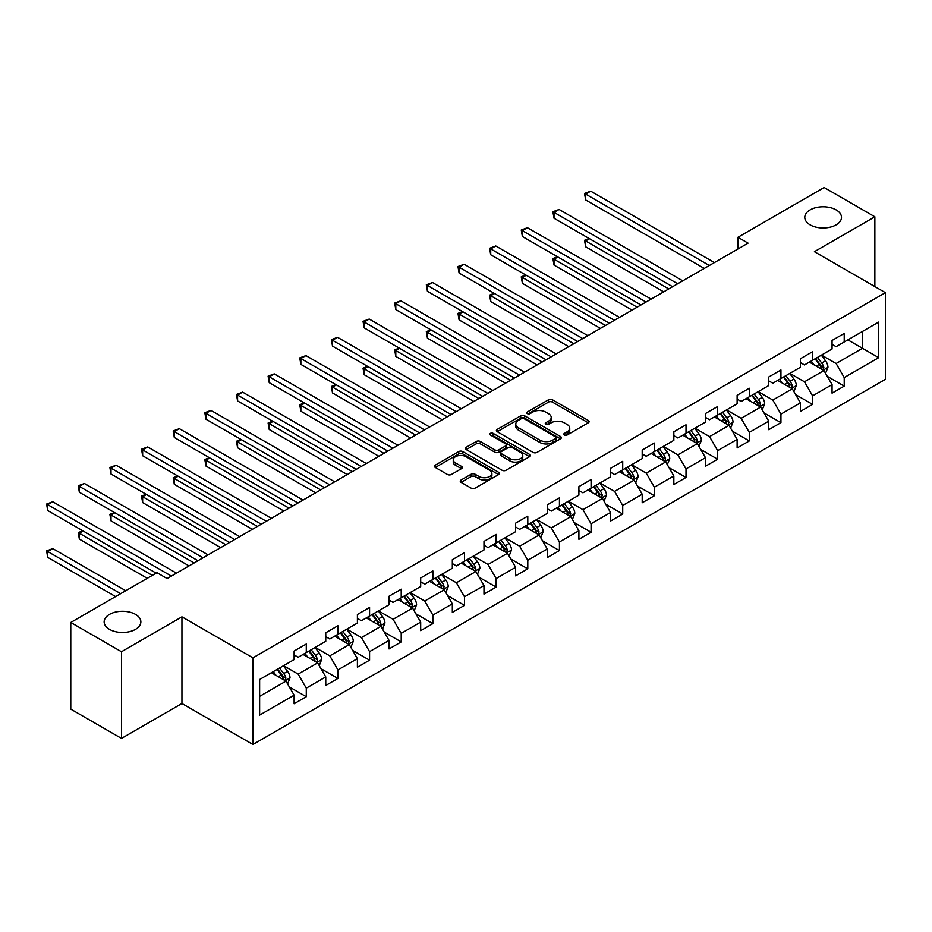 <?xml version="1.0" encoding="UTF-8"?>
<svg xmlns="http://www.w3.org/2000/svg" width="932" height="932" viewBox="0 0 932 932"><rect width="100%" height="100%" fill="white"/><g stroke="black" fill="none" stroke-linecap="round" stroke-linejoin="round"><path stroke-width="1.4" d="M564.361 434.999A1.969 1.142 0 0 0 567.145 434.999L588.302 422.79A2.819 1.631 0 0 0 589.117 421.637A2.819 1.631 0 0 0 588.302 420.483L552.455 399.793A2.819 1.631 0 0 0 548.482 399.793L527.326 412.014A1.969 1.142 0 0 0 526.743 412.818A1.969 1.142 0 0 0 527.326 413.622A1.969 1.142 0 0 0 530.11 413.622L532.848 412.037A9.005 5.208 0 0 1 545.593 412.037L548.575 413.761A9.005 5.208 0 0 1 551.22 417.443A9.005 5.208 0 0 1 548.575 421.124L545.837 422.697A1.969 1.142 0 0 0 545.267 423.501A1.969 1.142 0 0 0 545.837 424.305A1.969 1.142 0 0 0 548.622 424.305L551.36 422.732A9.005 5.208 0 0 1 564.105 422.732L567.087 424.456A9.005 5.208 0 0 1 569.732 428.126A9.005 5.208 0 0 1 567.087 431.807L564.361 433.392A1.969 1.142 0 0 0 563.778 434.195A1.969 1.142 0 0 0 564.361 434.999L564.361 433.392M135.489 614.374A18.36 10.601 0 0 0 115.475 612.079A18.36 10.601 0 0 0 104.139 621.877A18.36 10.601 0 0 0 109.522 629.368A18.36 10.601 0 0 0 129.525 631.663A18.36 10.601 0 0 0 140.86 621.877A18.36 10.601 0 0 0 135.489 614.374M836.109 209.875A18.36 10.601 0 0 0 816.106 207.58A18.36 10.601 0 0 0 804.77 217.377A18.36 10.601 0 0 0 810.141 224.868A18.36 10.601 0 0 0 830.156 227.163A18.36 10.601 0 0 0 841.491 217.377A18.36 10.601 0 0 0 836.109 209.875M461.072 480.027A2.819 1.631 0 0 0 460.245 481.18A2.819 1.631 0 0 0 461.072 482.333L471.126 488.135A2.819 1.631 0 0 0 475.11 488.135L498.597 474.574A2.819 1.631 0 0 0 499.424 473.421A2.819 1.631 0 0 0 498.597 472.268L462.761 451.577A2.819 1.631 0 0 0 458.777 451.577L435.291 465.15A2.819 1.631 0 0 0 434.463 466.291A2.819 1.631 0 0 0 435.291 467.445L447.43 474.458A2.819 1.631 0 0 0 451.414 474.458L461.468 468.656A2.819 1.631 0 0 0 462.295 467.503A2.819 1.631 0 0 0 461.468 466.35L455.445 462.878A7.538 4.345 0 0 1 453.243 459.802A7.538 4.345 0 0 1 457.892 455.783A7.538 4.345 0 0 1 466.093 456.727L489.696 470.345A7.538 4.345 0 0 1 491.898 473.421A7.538 4.345 0 0 1 487.25 477.44A7.538 4.345 0 0 1 479.036 476.497L475.11 474.225A2.819 1.631 0 0 0 471.126 474.225L461.072 480.027L461.072 482.333M181.938 616.833L121.486 651.736L70.774 622.459L70.774 709.124L121.486 738.4L181.938 703.497L252.933 744.493L252.933 657.829L181.938 616.833L181.938 703.497M874.857 286.59L874.857 216.783L814.405 251.687L885.4 292.671L252.933 657.829M874.857 216.783L824.144 187.507L737.934 237.287L737.934 248.995M70.774 622.459L156.984 572.691L167.131 578.539L748.07 243.136L737.934 237.287M533.046 452.381A2.819 1.631 0 0 0 537.03 452.381L560.528 438.821A2.819 1.631 0 0 0 561.344 437.667A2.819 1.631 0 0 0 560.528 436.526L524.681 415.835A2.819 1.631 0 0 0 520.697 415.835L497.21 429.396A2.819 1.631 0 0 0 496.383 430.549A2.819 1.631 0 0 0 497.21 431.691L533.046 452.381M491.129 435.43A1.969 1.142 0 0 1 493.121 435.698L493.121 433.357L529.562 454.397A2.819 1.631 0 0 1 530.39 455.55A2.819 1.631 0 0 1 529.562 456.692L506.064 470.264A2.819 1.631 0 0 1 502.08 470.264L466.245 449.573L466.245 447.267A2.819 1.631 0 0 0 465.418 448.42A2.819 1.631 0 0 0 466.245 449.573M466.245 447.267L476.299 441.465A2.819 1.631 0 0 1 480.283 441.465L494.822 449.853A2.819 1.631 0 0 0 498.795 449.853L505.47 446.009A2.819 1.631 0 0 0 506.297 444.855A2.819 1.631 0 0 0 505.47 443.702L490.337 434.976A1.969 1.142 0 0 1 489.766 434.161A1.969 1.142 0 0 1 490.978 433.112A1.969 1.142 0 0 1 493.121 433.357M252.933 744.493L885.4 379.336L885.4 292.671M289.339 686.931L306.279 696.705L306.279 688.154L325.757 676.912L325.757 685.463L337.92 678.438L337.92 669.887L357.399 658.644L357.399 667.196L369.573 660.171L369.573 651.619L389.04 640.377L389.04 648.928L401.214 641.903L401.214 633.352L420.682 622.11L420.682 630.661L432.856 623.636L432.856 615.085L452.323 603.843L452.323 612.394L464.497 605.357L464.497 596.818L483.976 585.576L483.976 594.115L496.139 587.09L496.139 578.539L515.617 567.297L515.617 575.848L527.792 568.823L527.792 560.272L547.259 549.03L547.259 557.581L559.433 550.556L559.433 542.005L578.9 530.762L578.9 539.313L591.074 532.288L591.074 523.737L610.542 512.495L610.542 521.046L622.716 514.021L622.716 505.47L642.195 494.228L642.195 502.767L654.357 495.742L654.357 487.203L673.836 475.949L673.836 484.5L686.01 477.475L686.01 468.924L705.477 457.682L705.477 466.233L717.652 459.208L717.652 450.657L737.119 439.415L737.119 447.966L749.293 440.941L749.293 432.39L768.76 421.148L768.76 429.699L780.934 422.674L780.934 414.123L800.413 402.88L800.413 411.431L812.576 404.395L812.576 395.855L832.055 384.613L832.055 393.153L844.217 386.128L844.217 377.577L878.701 357.678L878.701 322.076L862.473 331.442M306.279 696.705L294.116 703.73L294.116 695.19L259.632 715.1L259.632 679.498L294.116 659.588L294.116 651.037L306.279 644.012L306.279 652.563L325.757 641.309L325.757 632.77L337.92 625.733L337.92 634.284L357.399 623.042L357.399 614.491L369.573 607.466L369.573 616.017L389.04 604.775L389.04 596.224L401.214 589.199L401.214 597.75L420.682 586.508L420.682 577.957L432.856 570.932L432.856 579.483L452.323 568.24L452.323 559.689L464.497 552.664L464.497 561.215L483.976 549.973L483.976 541.422L496.139 534.397L496.139 542.937L515.617 531.694L515.617 523.155L527.792 516.118L527.792 524.669L547.259 513.427L547.259 504.876L559.433 497.851L559.433 506.402L578.9 495.16L578.9 486.609L591.074 479.584L591.074 488.135L610.542 476.893L610.542 468.342L622.716 461.317L622.716 469.868L642.195 458.626L642.195 450.074L654.357 443.05L654.357 451.601L673.836 440.347L673.836 431.807L686.01 424.782L686.01 433.322L705.477 422.08L705.477 413.528L717.652 406.503L717.652 415.055L737.119 403.812L737.119 395.261L749.293 388.236L749.293 396.787L768.76 385.545L768.76 376.994L780.934 369.969L780.934 378.52L800.413 367.278L800.413 358.727L812.576 351.702L812.576 360.253L832.055 349.011L832.055 340.46L844.217 333.435L844.217 341.974L878.701 322.076M303.04 654.427L317.637 662.862L298.17 674.104L283.561 665.669M294.116 654.905L298.17 657.246L306.279 652.563M298.17 674.104L306.279 688.154M317.637 662.862L325.757 676.912M334.681 636.16L349.279 644.594L329.812 655.837L315.202 647.402M325.757 636.626L329.812 638.968L337.92 634.284M329.812 655.837L337.92 669.887M349.279 644.594L357.399 658.644M366.323 617.893L380.932 626.327L361.453 637.57L346.844 629.135M357.399 618.359L361.453 620.7L369.573 616.017M361.453 637.57L369.573 651.619M380.932 626.327L389.04 640.377M397.964 599.626L412.573 608.06L393.094 619.302L378.497 610.868M389.04 600.091L393.094 602.433L401.214 597.75M393.094 619.302L401.214 633.352M412.573 608.06L420.682 622.11M429.605 581.358L444.215 589.781L424.747 601.024L410.138 592.601M420.682 581.824L424.747 584.166L432.856 579.483M424.747 601.024L432.856 615.085M444.215 589.781L452.323 603.843M461.258 563.079L475.856 571.514L456.389 582.756L441.78 574.322M452.323 563.557L456.389 565.899L464.497 561.215M456.389 582.756L464.497 596.818M475.856 571.514L483.976 585.576M492.9 544.812L507.497 553.247L488.03 564.489L473.421 556.055M483.976 545.278L488.03 547.632L496.139 542.937M488.03 564.489L496.139 578.539M507.497 553.247L515.617 567.297M524.541 526.545L539.15 534.98L519.672 546.222L505.062 537.787M515.617 527.011L519.672 529.353L527.792 524.669M519.672 546.222L527.792 560.272M539.15 534.98L547.259 549.03M556.183 508.278L570.792 516.712L551.313 527.955L536.716 519.52M547.259 508.744L551.313 511.086L559.433 506.402M551.313 527.955L559.433 542.005M570.792 516.712L578.9 530.762M587.824 490.011L602.433 498.445L582.954 509.688L568.357 501.253M578.9 490.477L582.954 492.818L591.074 488.135M582.954 509.688L591.074 523.737M602.433 498.445L610.542 512.495M619.477 471.743L634.075 480.166L614.607 491.409L599.998 482.986M610.542 472.209L614.607 474.551L622.716 469.868M614.607 491.409L622.716 505.47M634.075 480.166L642.195 494.228M651.119 453.465L665.716 461.899L646.249 473.141L631.64 464.707M642.195 453.942L646.249 456.284L654.357 451.601M646.249 473.141L654.357 487.203M665.716 461.899L673.836 475.949M682.76 435.197L697.369 443.632L677.89 454.874L663.281 446.44M673.836 435.663L677.89 438.005L686.01 433.322M677.89 454.874L686.01 468.924M697.369 443.632L705.477 457.682M714.401 416.93L729.01 425.365L709.532 436.607L694.934 428.172M705.477 417.396L709.532 419.738L717.652 415.055M709.532 436.607L717.652 450.657M729.01 425.365L737.119 439.415M746.043 398.663L760.652 407.098L741.173 418.34L726.576 409.905M737.119 399.129L741.173 401.471L749.293 396.787M741.173 418.34L749.293 432.39M760.652 407.098L768.76 421.148M777.684 380.396L792.293 388.819L772.826 400.061L758.217 391.638M768.76 380.862L772.826 383.203L780.934 378.52M772.826 400.061L780.934 414.123M792.293 388.819L800.413 402.88M809.337 362.117L823.935 370.552L804.467 381.794L789.858 373.371M800.413 362.595L804.467 364.936L812.576 360.253M804.467 381.794L812.576 395.855M823.935 370.552L832.055 384.613M847.875 339.877L862.484 348.3L836.109 363.527L821.5 355.092M832.055 344.327L836.109 346.669L844.217 341.974M836.109 363.527L844.217 377.577M862.484 331.442L862.484 348.3L878.701 357.678M121.486 651.736L121.486 738.4M259.632 696.355L285.996 681.129L271.387 672.706M285.996 681.129L294.116 695.19M827.29 376.353L844.217 386.128M795.637 394.62L812.576 404.395M763.995 412.888L780.934 422.674M732.354 431.155L749.293 440.941M700.713 449.434L717.652 459.208M669.071 467.701L686.01 477.475M637.418 485.968L654.357 495.742M605.777 504.235L622.716 514.021M574.135 522.503L591.074 532.288M542.494 540.781L559.433 550.556M510.853 559.049L527.792 568.823M479.211 577.316L496.139 587.09M447.558 595.583L464.497 605.357M415.917 613.85L432.856 623.636M384.275 632.117L401.214 641.903M352.634 650.396L369.573 660.171M320.992 668.663L337.92 678.438M565.142 435.279L567.087 434.149A9.005 5.208 0 0 0 569.732 430.468L569.732 428.126M551.22 417.443L551.22 419.784A9.005 5.208 0 0 1 548.575 423.466L546.63 424.584M588.255 422.802L552.455 402.135A2.819 1.631 0 0 0 548.482 402.135L528.106 413.901M560.482 438.844L524.681 418.177A2.819 1.631 0 0 0 520.697 418.177L497.245 431.714L497.21 429.396M555.542 438.471A1.969 1.142 0 0 0 556.124 437.667A1.969 1.142 0 0 0 555.542 436.863L524.087 418.701A1.969 1.142 0 0 0 521.303 418.701L518.413 420.367A9.005 5.208 0 0 0 515.769 424.048A9.005 5.208 0 0 0 518.413 427.73L539.919 440.149A9.005 5.208 0 0 0 552.653 440.149L555.542 438.471L555.542 440.824A1.969 1.142 0 0 0 556.124 440.009L556.124 437.667M515.769 424.048L515.769 426.39A9.005 5.208 0 0 0 518.413 430.071L518.413 427.73M555.542 440.824L552.653 442.49A9.005 5.208 0 0 1 539.919 442.49L518.413 430.071M466.28 449.585L476.299 443.807L476.299 441.465M506.297 444.855L506.297 447.197A2.819 1.631 0 0 1 505.47 448.35L498.795 452.195A2.819 1.631 0 0 1 494.822 452.195L480.283 443.807A2.819 1.631 0 0 0 476.299 443.807M493.121 435.698L529.527 456.715M509.897 458.567A7.538 4.345 0 0 0 518.11 459.511A7.538 4.345 0 0 0 522.759 455.492A7.538 4.345 0 0 0 520.557 452.416L512.239 447.616A2.819 1.631 0 0 0 508.255 447.616L501.591 451.461A2.819 1.631 0 0 0 500.764 452.614A2.819 1.631 0 0 0 501.591 453.768L509.897 458.567L509.897 460.909A7.538 4.345 0 0 0 518.11 461.853A7.538 4.345 0 0 0 522.759 457.833L522.759 455.492M500.764 452.614L500.764 454.956A2.819 1.631 0 0 0 501.591 456.109L501.591 453.768M509.897 460.909L501.591 456.109M491.898 473.421L491.898 475.763A7.538 4.345 0 0 1 487.25 479.782A7.538 4.345 0 0 1 479.036 478.838L475.11 476.567A2.819 1.631 0 0 0 471.126 476.567L461.107 482.357M453.243 459.802L453.243 462.144A7.538 4.345 0 0 0 455.445 465.219L455.445 462.878M461.468 466.35L461.468 468.656L455.445 465.219M498.562 474.598L462.761 453.919A2.819 1.631 0 0 0 458.777 453.919L435.326 467.468L435.291 465.15M825.542 373.336L827.954 367.255A7.607 4.392 -120 0 0 825.531 360.777L821.337 355.185M814.044 364.843L811.201 361.045M589.513 238.72L585.657 240.945L585.657 246.805L663.689 291.856M822.758 369.876L823.853 367.581A7.607 4.392 -120 0 0 821.674 363.002L817.492 357.41M815.582 358.517L820.23 364.715A3.868 2.237 60 0 1 820.929 365.892L823.853 367.581M815.057 358.82L819.24 364.412A7.607 4.392 60 0 1 821.418 368.979M585.657 246.805L584.539 240.305L668.757 288.932M584.539 240.305L589.071 238.464M709.334 265.504L585.657 194.101L590.725 191.177L714.401 262.579M704.266 268.439L585.657 199.961L585.657 194.101L584.539 193.46L590.725 191.177M585.657 199.961L584.539 193.46M793.901 391.603L796.312 385.522A7.607 4.392 -120 0 0 793.889 379.044L789.695 373.464M782.402 383.11L779.56 379.312M557.872 256.987L554.016 259.213L554.016 265.072L632.047 310.123M791.117 388.143L792.212 385.848A7.607 4.392 -120 0 0 790.033 381.27L785.839 375.689M783.94 376.784L788.588 382.982A3.868 2.237 60 0 1 789.288 384.159L792.212 385.848M783.404 377.087L787.598 382.679A7.607 4.392 60 0 1 789.777 387.246M554.016 265.072L552.897 258.572L637.115 307.199M552.897 258.572L557.418 256.731M762.248 409.87L764.671 403.789A7.607 4.392 -120 0 0 762.236 397.312L758.054 391.731M750.761 401.377L747.907 397.58M526.231 275.266L522.374 277.491L522.374 283.34L600.406 328.39M759.475 406.41L760.559 404.115A7.607 4.392 -120 0 0 758.392 399.537L754.198 393.956M752.299 395.052L756.935 401.249A3.868 2.237 60 0 1 757.646 402.426L760.559 404.115M751.763 395.354L755.957 400.946A7.607 4.392 60 0 1 758.124 405.525M522.374 283.34L521.256 276.839L605.474 325.466M521.256 276.839L525.776 274.998M677.692 283.771L554.016 212.368L559.083 209.444L682.76 280.847M672.613 286.707L554.016 218.228L554.016 212.368L552.897 211.727L559.083 209.444M554.016 218.228L552.897 211.727M646.039 302.05L522.374 230.647L527.442 227.711L651.119 299.114M640.971 304.974L522.374 236.495L522.374 230.647L521.256 229.994L527.442 227.711M522.374 236.495L521.256 229.994M730.606 428.137L733.018 422.056A7.607 4.392 -120 0 0 730.595 415.59L726.412 409.998M719.108 419.645L716.265 415.858M494.577 293.533L490.721 295.759L490.721 301.607L568.765 346.669M727.834 424.689L728.917 422.382A7.607 4.392 -120 0 0 726.739 417.816L722.556 412.224M720.657 413.319L725.294 419.528A3.868 2.237 60 0 1 726.005 420.693L728.917 422.382M720.121 413.633L724.304 419.214A7.607 4.392 60 0 1 726.482 423.792M490.721 301.607L489.615 295.118L573.832 343.733M489.615 295.118L494.135 293.277M698.965 446.405L701.377 440.323A7.607 4.392 -120 0 0 698.953 433.858L694.771 428.266M687.466 437.923L684.624 434.126M462.936 311.801L459.08 314.026L459.08 319.886L537.112 364.936M696.192 442.956L697.276 440.65A7.607 4.392 -120 0 0 695.097 436.083L690.915 430.491M689.004 431.586L693.653 437.795A3.868 2.237 60 0 1 694.352 438.972L697.276 440.65M688.48 431.9L692.662 437.481A7.607 4.392 60 0 1 694.841 442.059M459.08 319.886L457.973 313.385L542.191 362M457.973 313.385L462.493 311.544M667.324 464.672L669.735 458.602A7.607 4.392 -120 0 0 667.312 452.125L663.118 446.533M655.825 456.191L652.983 452.393M431.295 330.068L427.438 332.293L427.438 338.153L505.47 383.203M664.539 461.224L665.634 458.917A7.607 4.392 -120 0 0 663.456 454.35L659.274 448.758M657.363 449.865L662.011 456.063A3.868 2.237 60 0 1 662.71 457.239L665.634 458.917M656.839 450.168L661.021 455.76A7.607 4.392 60 0 1 663.2 460.326M427.438 338.153L426.32 331.652L510.538 380.279M426.32 331.652L430.852 329.812M614.398 320.317L490.721 248.914L495.801 245.978L619.477 317.381M609.33 323.241L490.721 254.762L490.721 248.914L489.615 248.262L495.801 245.978M490.721 254.762L489.615 248.262M582.756 338.584L459.08 267.181L464.159 264.257L587.824 335.66M577.689 341.508L459.08 273.041L459.08 267.181L457.973 266.54L464.159 264.257M459.08 273.041L457.973 266.54M551.115 356.851L427.438 285.448L432.506 282.524L556.183 353.927M546.047 359.775L427.438 291.308L427.438 285.448L426.32 284.808L432.506 282.524M427.438 291.308L426.32 284.808M635.682 482.951L638.094 476.869A7.607 4.392 -120 0 0 635.671 470.392L631.477 464.8M624.184 474.458L621.341 470.66M399.653 348.335L395.797 350.56L395.797 356.42L473.829 401.471M632.898 479.491L633.993 477.196A7.607 4.392 -120 0 0 631.814 472.617L627.62 467.025M625.721 468.132L630.37 474.33A3.868 2.237 60 0 1 631.069 475.506L633.993 477.196M625.186 468.435L629.38 474.027A7.607 4.392 60 0 1 631.558 478.594M395.797 356.42L394.679 349.919L478.897 398.547M394.679 349.919L399.199 348.079M519.473 375.118L395.797 303.716L400.865 300.791L524.541 372.194M514.394 378.054L395.797 309.575L395.797 303.716L394.679 303.075L400.865 300.791M395.797 309.575L394.679 303.075M604.041 501.218L606.452 495.137A7.607 4.392 -120 0 0 604.018 488.659L599.835 483.079M592.542 492.725L589.688 488.927M368.012 366.614L364.156 368.839L364.156 374.687L442.187 419.738M601.257 497.758L602.34 495.463A7.607 4.392 -120 0 0 600.173 490.884L595.979 485.304M594.08 486.399L598.717 492.597A3.868 2.237 60 0 1 599.427 493.774L602.34 495.463M593.544 486.702L597.738 492.294A7.607 4.392 60 0 1 599.905 496.861M364.156 374.687L363.037 368.187L447.255 416.814M363.037 368.187L367.558 366.346M487.82 393.386L364.156 321.983L369.223 319.059L492.9 390.461M482.753 396.321L364.156 327.843L364.156 321.983L363.037 321.342L369.223 319.059M364.156 327.843L363.037 321.342M572.388 519.485L574.799 513.404A7.607 4.392 -120 0 0 572.376 506.938L568.194 501.346M560.889 510.992L558.047 507.194M336.359 384.881L332.503 387.106L332.503 392.955L410.546 438.005M569.615 516.025L570.699 513.73A7.607 4.392 -120 0 0 568.52 509.163L564.338 503.571M562.439 504.666L567.075 510.864A3.868 2.237 60 0 1 567.786 512.041L570.699 513.73M561.903 504.969L566.085 510.561A7.607 4.392 60 0 1 568.264 515.14M332.503 392.955L331.396 386.454L415.614 435.081M331.396 386.454L335.916 384.625M456.179 411.664L332.503 340.262L337.582 337.326L461.258 408.729M451.111 414.589L332.503 346.11L332.503 340.262L331.396 339.609L337.582 337.326M332.503 346.11L331.396 339.609M540.746 537.752L543.158 531.671A7.607 4.392 -120 0 0 540.735 525.205L536.552 519.613M529.248 529.271L526.405 525.473M304.717 403.148L300.861 405.373L300.861 411.233L378.893 456.284M537.974 534.304L539.057 531.997A7.607 4.392 -120 0 0 536.879 527.43L532.696 521.838M530.786 522.934L535.434 529.143A3.868 2.237 60 0 1 536.133 530.32L539.057 531.997M530.261 523.248L534.444 528.828A7.607 4.392 60 0 1 536.622 533.407M300.861 411.233L299.755 404.733L383.972 453.348M299.755 404.733L304.275 402.892M424.538 429.932L300.861 358.529L305.941 355.605L429.605 426.996M419.47 432.856L300.861 364.377L300.861 358.529L299.755 357.888L305.941 355.605M300.861 364.377L299.755 357.888M509.105 556.02L511.517 549.95A7.607 4.392 -120 0 0 509.093 543.472L504.899 537.88M497.606 547.538L494.764 543.74M273.076 421.415L269.22 423.641L269.22 429.501L347.252 474.551M506.321 552.571L507.416 550.264A7.607 4.392 -120 0 0 505.237 545.698L501.055 540.106M499.144 541.212L503.793 547.41A3.868 2.237 60 0 1 504.492 548.587L507.416 550.264M498.62 541.515L502.802 547.107A7.607 4.392 60 0 1 504.981 551.674M269.22 429.501L268.101 423L352.331 471.627M268.101 423L272.633 421.159M392.896 448.199L269.22 376.796L274.288 373.872L397.964 445.275M387.828 451.123L269.22 382.656L269.22 376.796L268.101 376.155L274.288 373.872M269.22 382.656L268.101 376.155M477.464 574.298L479.875 568.217A7.607 4.392 -120 0 0 477.452 561.74L473.258 556.148M465.965 565.806L463.122 562.008M241.435 439.683L237.578 441.908L237.578 447.768L315.61 492.818M474.679 570.838L475.774 568.543A7.607 4.392 -120 0 0 473.596 563.965L469.402 558.373M467.503 559.48L472.151 565.677A3.868 2.237 60 0 1 472.85 566.854L475.774 568.543M466.979 559.783L471.161 565.375A7.607 4.392 60 0 1 473.34 569.941M237.578 447.768L236.46 441.267L320.678 489.894M236.46 441.267L240.98 439.426M361.255 466.466L237.578 395.063L242.646 392.139L366.323 463.542M356.175 469.39L237.578 400.923L237.578 395.063L236.46 394.422L242.646 392.139M237.578 400.923L236.46 394.422M445.822 592.566L448.234 586.484A7.607 4.392 -120 0 0 445.799 580.007L441.617 574.427M434.324 584.073L431.481 580.275M209.793 457.95L205.937 460.175L205.937 466.035L283.969 511.086M443.038 589.106L444.121 586.811A7.607 4.392 -120 0 0 441.954 582.232L437.76 576.652M435.861 577.747L440.498 583.945A3.868 2.237 60 0 1 441.209 585.121L444.121 586.811M435.326 578.05L439.52 583.642A7.607 4.392 60 0 1 441.686 588.208M205.937 466.035L204.819 459.534L289.036 508.161M204.819 459.534L209.339 457.694M329.602 484.733L205.937 413.33L211.005 410.406L334.681 481.809M324.534 487.669L205.937 419.19L205.937 413.33L204.819 412.69L211.005 410.406M205.937 419.19L204.819 412.69M414.169 610.833L416.581 604.752A7.607 4.392 -120 0 0 414.158 598.274L409.975 592.694M402.671 602.34L399.828 598.542M178.14 476.229L174.296 478.454L174.296 484.302L252.327 529.353M411.396 607.373L412.48 605.078A7.607 4.392 -120 0 0 410.301 600.499L406.119 594.919M404.22 596.014L408.857 602.212A3.868 2.237 60 0 1 409.567 603.388L412.48 605.078M403.684 596.317L407.867 601.909A7.607 4.392 60 0 1 410.045 606.487M174.296 484.302L173.177 477.801L257.395 526.429M173.177 477.801L177.697 475.961M297.96 503.012L174.296 431.609L179.363 428.673L303.04 500.076M292.893 505.936L174.296 437.458L174.296 431.609L173.177 430.957L179.363 428.673M174.296 437.458L173.177 430.957M382.528 629.1L384.939 623.019A7.607 4.392 -120 0 0 382.516 616.553L378.334 610.961M371.029 620.607L368.187 616.821M146.499 494.496L142.643 496.721L142.643 502.569L220.674 547.632M379.755 625.64L380.839 623.345A7.607 4.392 -120 0 0 378.66 618.778L374.478 613.186M372.567 614.281L377.215 620.479A3.868 2.237 60 0 1 377.914 621.656L380.839 623.345M372.043 614.596L376.225 620.176A7.607 4.392 60 0 1 378.404 624.755M142.643 502.569L141.536 496.069L225.754 544.696M141.536 496.069L146.056 494.24M266.319 521.279L142.643 449.876L147.722 446.941L271.387 518.343M261.251 524.203L142.643 455.725L142.643 449.876L141.536 449.224L147.722 446.941M142.643 455.725L141.536 449.224M350.886 647.367L353.298 641.286A7.607 4.392 -120 0 0 350.875 634.82L346.692 629.228M339.388 638.886L336.545 635.088M114.857 512.763L111.001 514.988L111.001 520.848L189.033 565.899M348.102 643.919L349.197 641.612A7.607 4.392 -120 0 0 347.019 637.045L342.836 631.453M340.926 632.548L345.574 638.758A3.868 2.237 60 0 1 346.273 639.934L349.197 641.612M340.401 632.863L344.584 638.443A7.607 4.392 60 0 1 346.762 643.022M111.001 520.848L109.883 514.347L194.112 562.963M109.883 514.347L114.415 512.507M234.678 539.546L111.001 468.144L116.069 465.219L239.745 536.622M229.61 542.471L111.001 474.004L111.001 468.144L109.883 467.503L116.069 465.219M111.001 474.004L109.883 467.503M319.245 665.634L321.657 659.565A7.607 4.392 -120 0 0 319.233 653.087L315.039 647.495M307.746 657.153L304.904 653.355M83.216 531.03L79.36 533.255L79.36 539.115L147.256 578.306M316.461 662.186L317.556 659.879A7.607 4.392 -120 0 0 315.377 655.312L311.183 649.721M309.284 650.827L313.933 657.025A3.868 2.237 60 0 1 314.632 658.202L317.556 659.879M308.76 651.13L312.942 656.722A7.607 4.392 60 0 1 315.121 661.289M79.36 539.115L78.241 532.615L152.324 575.382M78.241 532.615L82.773 530.774M203.036 557.814L79.36 486.411L84.428 483.487L208.104 554.889M197.957 560.738L79.36 492.271L79.36 486.411L78.241 485.77L84.428 483.487M79.36 492.271L78.241 485.77M287.604 683.913L290.015 677.832A7.607 4.392 -120 0 0 287.58 671.355L283.398 665.763M276.105 675.42L273.262 671.623M125.75 590.725L52.786 548.598L47.718 551.523L47.718 557.383L115.603 596.573M284.819 680.453L285.903 678.158A7.607 4.392 -120 0 0 283.736 673.58L279.542 667.988M277.643 669.094L282.291 675.292A3.868 2.237 60 0 1 282.99 676.469L285.903 678.158M277.107 669.397L281.301 674.989A7.607 4.392 60 0 1 283.479 679.556M47.718 557.383L46.6 550.882L120.682 593.649M46.6 550.882L52.786 548.598M171.395 576.081L47.718 504.678L52.786 501.754L176.463 573.157M156.18 573.157L47.718 510.538L47.718 504.678L46.6 504.037L52.786 501.754M47.718 510.538L46.6 504.037M567.087 434.149L567.087 431.807M545.837 424.305L545.837 422.697M548.575 423.466L548.575 421.124M527.326 413.622L527.326 412.014M548.482 402.135L548.482 399.793M552.455 402.135L552.455 399.793M588.302 422.79L588.302 420.483M520.697 418.177L520.697 415.835M524.681 418.177L524.681 415.835M560.528 438.821L560.528 436.526M539.919 442.49L539.919 440.149M552.653 442.49L552.653 440.149M480.283 443.807L480.283 441.465M494.822 452.195L494.822 449.853M498.795 452.195L498.795 449.853M505.47 448.35L505.47 446.009M529.562 456.692L529.562 454.397M471.126 476.567L471.126 474.225M475.11 476.567L475.11 474.225M479.036 478.838L479.036 476.497M458.777 453.919L458.777 451.577M462.761 453.919L462.761 451.577M498.597 474.574L498.597 472.268M823.189 370.12L827.907 367.394M821.674 363.002L825.531 360.777M816.269 366.125L819.24 364.412M791.548 388.388L796.266 385.673M790.033 381.27L793.889 379.044M784.628 384.392L787.598 382.679M759.906 406.655L764.613 403.94M758.392 399.537L762.236 397.312M752.974 402.659L755.957 400.946M728.253 424.934L732.971 422.208M726.739 417.816L730.595 415.59M721.333 420.938L724.304 419.214M696.612 443.201L701.33 440.475M695.097 436.083L698.953 433.858M689.692 439.205L692.662 437.481M664.97 461.468L669.689 458.742M663.456 454.35L667.312 452.125M658.05 457.472L661.021 455.76M633.329 479.735L638.047 477.009M631.814 472.617L635.671 470.392M626.409 475.739L629.38 474.027M601.688 498.003L606.394 495.288M600.173 490.884L604.018 488.659M594.756 494.007L597.738 492.294M570.034 516.281L574.753 513.555M568.52 509.163L572.376 506.938M563.114 512.285L566.085 510.561M538.393 534.549L543.111 531.822M536.879 527.43L540.735 525.205M531.473 530.553L534.444 528.828M506.752 552.816L511.47 550.09M505.237 545.698L509.093 543.472M499.832 548.82L502.802 547.107M475.11 571.083L479.829 568.357M473.596 563.965L477.452 561.74M468.19 567.087L471.161 565.375M443.469 589.35L448.175 586.636M441.954 582.232L445.799 580.007M436.537 585.354L439.52 583.642M411.816 607.617L416.534 604.903M410.301 600.499L414.158 598.274M404.896 603.621L407.867 601.909M380.174 625.896L384.893 623.17M378.66 618.778L382.516 616.553M373.254 621.9L376.225 620.176M348.533 644.163L353.251 641.437M347.019 637.045L350.875 634.82M341.613 640.168L344.584 638.443M316.892 662.431L321.61 659.705M315.377 655.312L319.233 653.087M309.972 658.435L312.942 656.722M285.25 680.698L289.957 677.972M283.736 673.58L287.58 671.355M278.33 676.702L281.301 674.989"/></g></svg>
